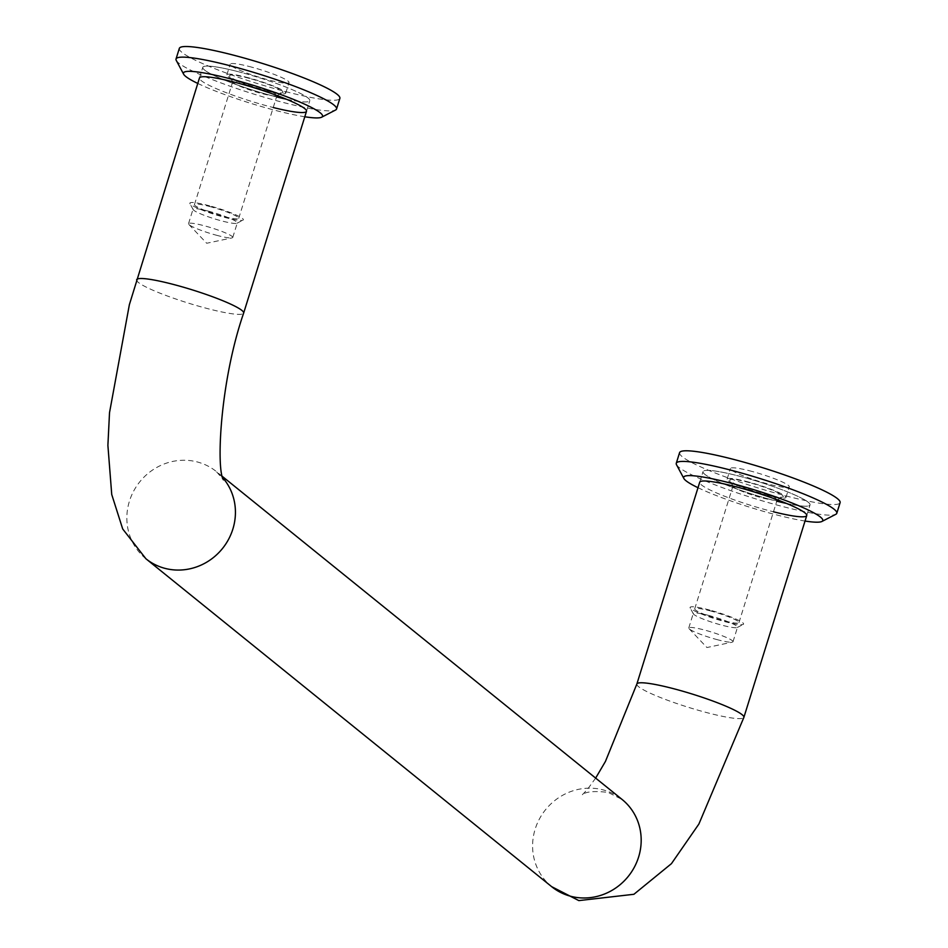 <?xml version="1.0" encoding="UTF-8"?>
<svg xmlns="http://www.w3.org/2000/svg" width="948" height="948" viewBox="0 0 948 948"><rect width="100%" height="100%" fill="white"/><g stroke="black" fill="none" stroke-linecap="round" stroke-linejoin="round"><path stroke-width="0.71" stroke-dasharray="4.74 3.56" d="M286.296 99.185A56.05 6.897 -162.7 0 0 309.806 100.678A56.05 6.897 -162.7 0 0 242.392 72.783A56.05 6.897 17.3 0 1 309.806 100.678A56.05 6.897 17.3 0 1 270.192 95.238A56.05 6.897 17.3 0 1 202.777 67.344A56.05 6.897 17.3 0 1 242.392 72.783A56.05 6.897 -162.7 0 0 202.777 67.344A56.05 6.897 -162.7 0 0 270.192 95.238A56.05 6.897 -162.7 0 0 276.543 96.897M786.544 503.459A56.05 6.897 -162.7 0 0 810.042 504.952A56.05 6.897 -162.7 0 0 742.64 477.057A56.05 6.897 -162.7 0 0 703.025 471.618A56.05 6.897 -162.7 0 0 770.428 499.513A56.05 6.897 17.3 0 1 703.025 471.618A56.05 6.897 17.3 0 1 742.64 477.057A56.05 6.897 17.3 0 1 810.042 504.952A56.05 6.897 17.3 0 1 770.428 499.513A56.05 6.897 -162.7 0 0 776.779 501.172M216.381 235.222A23.167 2.856 -162.7 0 0 232.059 237.889A23.167 2.856 -162.7 0 0 232.758 237.462A23.167 2.856 -162.7 0 0 204.898 225.932A23.167 2.856 -162.7 0 0 188.522 223.692A23.167 2.856 -162.7 0 0 188.853 224.439A23.167 2.856 -162.7 0 0 216.381 235.222M209.413 211.416A23.167 2.856 -162.7 0 0 193.037 209.164A23.167 2.856 -162.7 0 0 193.108 209.555A23.167 2.856 -162.7 0 0 220.908 220.706A23.167 2.856 -162.7 0 0 237.012 223.23A23.167 2.856 -162.7 0 0 237.284 222.946A23.167 2.856 -162.7 0 0 209.413 211.416M209.65 205.846A28.025 3.448 -162.7 0 0 189.92 203.595A28.025 3.448 -162.7 0 0 223.538 217.08A28.025 3.448 -162.7 0 0 243.02 220.137A28.025 3.448 -162.7 0 0 209.65 205.846M249.111 83.969A23.167 2.856 -162.7 0 0 232.734 81.718A23.167 2.856 -162.7 0 0 232.805 82.109A23.167 2.856 -162.7 0 0 260.605 93.248A23.167 2.856 -162.7 0 0 276.709 95.784A23.167 2.856 -162.7 0 0 276.982 95.499A23.167 2.856 -162.7 0 0 249.111 83.969M210.847 206.818A23.167 2.856 -162.7 0 0 194.47 204.567A23.167 2.856 -162.7 0 0 222.342 216.108A23.167 2.856 -162.7 0 0 238.718 218.348A23.167 2.856 -162.7 0 0 210.847 206.818M249.348 78.4A28.025 3.448 -162.7 0 0 229.617 76.148A28.025 3.448 -162.7 0 0 263.236 89.622A28.025 3.448 -162.7 0 0 282.717 92.691A28.025 3.448 -162.7 0 0 249.348 78.4M716.629 639.497A23.167 2.856 -162.7 0 0 732.306 642.163A23.167 2.856 -162.7 0 0 733.005 641.749A23.167 2.856 -162.7 0 0 705.134 630.207A23.167 2.856 -162.7 0 0 688.758 627.967A23.167 2.856 -162.7 0 0 689.089 628.714A23.167 2.856 -162.7 0 0 716.629 639.497M709.661 615.69A23.167 2.856 -162.7 0 0 693.284 613.451A23.167 2.856 -162.7 0 0 693.344 613.842A23.167 2.856 -162.7 0 0 721.144 624.981A23.167 2.856 -162.7 0 0 737.248 627.505A23.167 2.856 -162.7 0 0 737.52 627.221A23.167 2.856 -162.7 0 0 709.661 615.69M709.886 610.121A28.025 3.448 -162.7 0 0 690.156 607.881A28.025 3.448 -162.7 0 0 723.786 621.355A28.025 3.448 -162.7 0 0 743.256 624.412A28.025 3.448 -162.7 0 0 709.886 610.121M749.358 488.244A23.167 2.856 -162.7 0 0 732.982 485.992A23.167 2.856 -162.7 0 0 733.041 486.383A23.167 2.856 -162.7 0 0 760.841 497.522A23.167 2.856 -162.7 0 0 776.945 500.058A23.167 2.856 -162.7 0 0 777.218 499.774A23.167 2.856 -162.7 0 0 749.358 488.244M711.095 611.093A23.167 2.856 -162.7 0 0 694.718 608.841A23.167 2.856 -162.7 0 0 722.577 620.383A23.167 2.856 -162.7 0 0 738.954 622.623A23.167 2.856 -162.7 0 0 711.095 611.093M749.584 482.674A28.025 3.448 -162.7 0 0 729.853 480.423A28.025 3.448 -162.7 0 0 763.484 493.896A28.025 3.448 -162.7 0 0 782.953 496.965A28.025 3.448 -162.7 0 0 749.584 482.674M248.649 77.831A30.822 3.792 -162.7 0 0 226.856 74.845A30.822 3.792 -162.7 0 0 263.935 90.19A30.822 3.792 -162.7 0 0 285.727 93.177A30.822 3.792 -162.7 0 0 248.649 77.831M251.955 67.213A30.822 3.792 -162.7 0 0 230.174 64.227A30.822 3.792 -162.7 0 0 267.241 79.561A30.822 3.792 -162.7 0 0 289.033 82.559A30.822 3.792 -162.7 0 0 251.955 67.213M199.471 77.961L202.777 67.344L199.471 77.961A56.05 6.897 -162.7 0 0 266.886 105.856A56.05 6.897 -162.7 0 0 273.237 107.515M176.269 60.423A84.076 10.345 -162.7 0 0 277.136 100.855A84.076 10.345 -162.7 0 0 335.556 110.039M197.765 83.436A72.866 8.97 -162.7 0 0 271.045 109.233A72.866 8.97 -162.7 0 0 304.794 116.77M179.338 48.384A84.076 10.345 -162.7 0 0 280.442 90.238A84.076 10.345 -162.7 0 0 339.87 98.391M748.884 482.105A30.822 3.792 -162.7 0 0 727.104 479.119A30.822 3.792 -162.7 0 0 764.171 494.465A30.822 3.792 -162.7 0 0 785.963 497.451A30.822 3.792 -162.7 0 0 748.884 482.105M752.202 471.488A30.822 3.792 -162.7 0 0 730.41 468.502A30.822 3.792 -162.7 0 0 767.477 483.836A30.822 3.792 -162.7 0 0 789.269 486.834A30.822 3.792 -162.7 0 0 752.202 471.488M699.707 482.236L703.025 471.618L699.707 482.236A56.05 6.897 -162.7 0 0 767.122 510.143A56.05 6.897 -162.7 0 0 773.473 511.79M676.505 464.71A84.076 10.345 -162.7 0 0 777.372 505.13A84.076 10.345 -162.7 0 0 835.792 514.314M698.012 487.71A72.866 8.97 -162.7 0 0 771.293 513.508A72.866 8.97 -162.7 0 0 805.03 521.044M679.574 452.67A84.076 10.345 -162.7 0 0 780.678 494.512A84.076 10.345 -162.7 0 0 840.106 502.665M145.909 558.751A56.05 53.124 128.9 0 1 129.426 501.196A56.05 53.124 128.9 0 1 197.682 462.055A56.05 53.124 128.9 0 1 216.369 471.571A56.05 53.124 128.9 0 1 222.792 477.78M136.619 279.755A56.05 6.897 -162.7 0 0 204.021 307.662A56.05 6.897 -162.7 0 0 243.648 313.089M595.652 778.095L587.191 789.696L582.036 795.028C585.212 791.639 593.886 790.762 608.059 792.386L622.113 799.484A56.05 53.124 -51.1 0 0 603.426 789.968A56.05 53.124 -51.1 0 0 535.17 829.109A56.05 53.124 -51.1 0 0 551.665 886.664M636.855 684.041A56.05 6.897 -162.7 0 0 704.269 711.936A56.05 6.897 -162.7 0 0 743.884 717.375M222.46 476.5L216.369 471.571L223.467 479.854M306.5 111.295L309.806 100.678L306.5 111.295M188.853 224.439L206.7 243.257L232.059 237.889M188.522 223.692L193.037 209.164M193.108 209.555L189.92 203.595M194.47 204.567L232.734 81.718M232.805 82.109L229.617 76.148M689.089 628.714L706.935 647.531L732.306 642.163M688.758 627.967L693.284 613.451M693.344 613.842L690.156 607.881M694.718 608.841L732.982 485.992M733.041 486.383L729.853 480.423M776.945 500.058L782.953 496.965M738.954 622.623L777.218 499.774M737.248 627.505L743.256 624.412M733.005 641.749L737.52 627.221M276.709 95.784L282.717 92.691M238.718 218.348L276.982 95.499M237.012 223.23L243.02 220.137M232.758 237.462L237.284 222.946M806.736 515.57L810.042 504.952L806.736 515.57M226.856 74.845L230.174 64.227M285.727 93.177L289.033 82.559M727.104 479.119L730.41 468.502M785.963 497.451L789.269 486.834"/><path stroke-width="1.42" d="M273.237 107.515A56.05 6.897 -162.7 0 0 306.5 111.295A56.05 6.897 -162.7 0 0 239.086 83.4A56.05 6.897 -162.7 0 0 199.471 77.961L129.366 304.687L109.518 412.7L107.894 445.359L111.734 494.512L122.695 528.96L145.909 558.751A56.05 53.124 128.9 0 0 164.597 568.267A56.05 53.124 128.9 0 0 232.853 529.126A56.05 53.124 128.9 0 0 222.792 477.78M304.794 116.77A72.866 8.97 -162.7 0 0 321.68 117.197L335.556 110.039A84.076 10.345 -162.7 0 0 336.564 109.008A84.076 10.345 -162.7 0 0 235.448 67.166A84.076 10.345 -162.7 0 0 176.02 59.013A84.076 10.345 -162.7 0 0 176.269 60.423L183.628 74.193A72.866 8.97 -162.7 0 0 197.765 83.436M321.68 117.197A72.866 8.97 -162.7 0 0 234.914 80.035A72.866 8.97 -162.7 0 0 183.628 74.193M336.564 109.008L339.87 98.391A84.076 10.345 -162.7 0 0 238.754 56.548A84.076 10.345 -162.7 0 0 179.338 48.384L176.02 59.013M276.543 96.897A56.05 6.897 -162.7 0 0 286.296 99.185M739.333 487.675A56.05 6.897 -162.7 0 0 699.707 482.236L636.855 684.041A56.05 6.897 -162.7 0 1 676.481 689.469A56.05 6.897 -162.7 0 1 743.884 717.375L806.736 515.57A56.05 6.897 -162.7 0 0 739.333 487.675M805.03 521.044A72.866 8.97 -162.7 0 0 821.916 521.471L835.792 514.314A84.076 10.345 -162.7 0 0 836.8 513.283A84.076 10.345 -162.7 0 0 735.684 471.44A84.076 10.345 -162.7 0 0 676.268 463.288A84.076 10.345 -162.7 0 0 676.505 464.71L683.864 478.467A72.866 8.97 -162.7 0 0 698.012 487.71M821.916 521.471A72.866 8.97 -162.7 0 0 735.162 484.31A72.866 8.97 -162.7 0 0 683.864 478.467M836.8 513.283L840.106 502.665A84.076 10.345 -162.7 0 0 739.002 460.823A84.076 10.345 -162.7 0 0 679.574 452.67L676.268 463.288M773.473 511.79A56.05 6.897 -162.7 0 0 806.736 515.57M776.779 501.172A56.05 6.897 -162.7 0 0 786.544 503.459M223.455 479.842L223.467 479.854C216.12 469.722 219.865 381.854 243.648 313.089A56.05 6.897 -162.7 0 0 176.233 285.194A56.05 6.897 -162.7 0 0 136.619 279.755M743.884 717.375L698.889 824.037L671.445 863.652L633.916 894.284L578.825 900.6L551.665 886.664A56.05 53.124 -51.1 0 0 570.352 896.18A56.05 53.124 -51.1 0 0 638.608 857.039A56.05 53.124 -51.1 0 0 622.113 799.484L222.46 476.5M595.652 778.095L605.452 761.41L636.855 684.041M243.648 313.089L306.5 111.295M551.665 886.664L145.909 558.751"/></g></svg>

